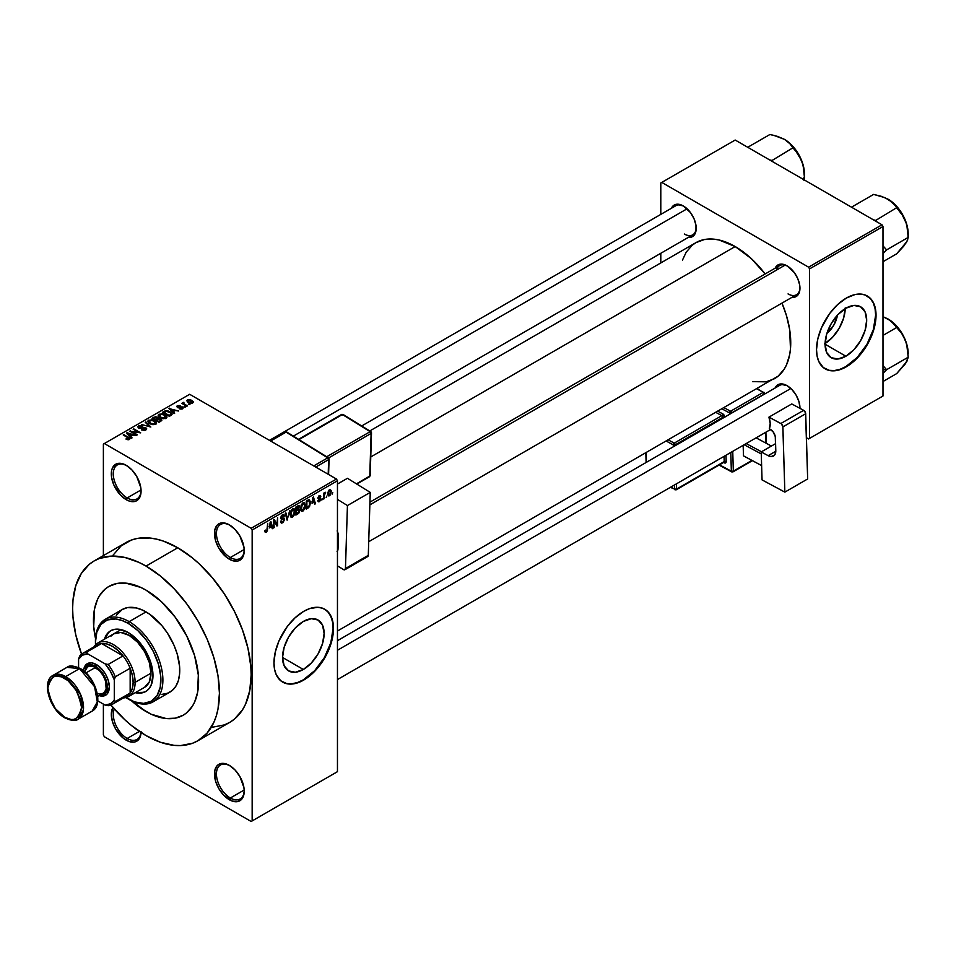 <?xml version="1.0" encoding="UTF-8"?>
<svg xmlns="http://www.w3.org/2000/svg" width="956" height="956" viewBox="0 0 956 956"><rect width="100%" height="100%" fill="white"/><g stroke="black" fill="none" stroke-linecap="round" stroke-linejoin="round"><path stroke-width="1.43" d="M229.846 525.155A19.634 11.341 -120 0 0 216.45 533.735A19.634 11.341 -120 0 0 230.336 557.503L229.344 559.212A21.044 12.153 60 0 1 214.467 533.448A21.044 12.153 60 0 1 229.344 524.856L223.644 522.872L218.816 523.816L216.976 525.346L214.753 530.257L215.59 540.678L218.816 548.111L226.441 557.217L232.248 560.563L237.602 561.088L239.86 560.264L243.087 556.547L244.222 550.632L243.935 547.107L239.86 535.957L235.033 529.457L229.344 524.856A21.044 12.153 60 0 1 244.222 550.632A21.044 12.153 60 0 1 229.344 559.212L230.336 557.503A19.634 11.341 60 0 1 217.502 540.188A19.634 11.341 60 0 1 220.513 524.462A19.634 11.341 60 0 1 229.846 525.155M229.846 765.672A19.634 11.341 -120 0 0 216.45 774.24A19.634 11.341 -120 0 0 230.336 798.009L229.344 799.73A21.044 12.153 60 0 1 214.467 773.966A21.044 12.153 60 0 1 229.344 765.374L223.644 763.39L218.816 764.334L216.976 765.864L214.753 770.775L215.59 781.195L218.816 788.628L223.644 795.141L232.248 801.08L237.602 801.606L241.713 799.24L243.087 797.065L244.222 791.138L243.935 787.625L239.86 776.475L235.033 769.962L229.344 765.374A21.044 12.153 60 0 1 244.222 791.138A21.044 12.153 60 0 1 229.344 799.73L230.336 798.009A19.634 11.341 60 0 1 217.502 780.705A19.634 11.341 60 0 1 220.513 764.967A19.634 11.341 60 0 1 229.846 765.672M141.046 732.523A21.044 12.153 60 0 1 126.192 740.171L127.184 738.462A19.634 11.341 -120 0 0 140.95 732.463A19.634 11.341 60 0 1 136.995 739.43A19.634 11.341 60 0 1 127.184 738.462L139.385 731.412L127.184 738.462A19.634 11.341 60 0 1 114.314 708.97A19.634 11.341 -120 0 0 127.184 738.462L126.192 740.171A21.044 12.153 60 0 1 112.987 707.452L111.314 714.407L112.438 721.637L115.664 729.07L123.288 738.175L129.084 741.521L134.449 742.059L138.56 739.681L139.935 737.506L141.07 731.591M126.694 465.608A19.634 11.341 -120 0 0 113.298 474.176A19.634 11.341 -120 0 0 127.184 497.945L126.192 499.665A21.044 12.153 60 0 1 111.314 473.889A21.044 12.153 60 0 1 126.192 465.297L120.492 463.325L115.664 464.258L112.438 467.974L111.589 470.711L111.589 477.403L113.812 484.883L120.492 495.065L126.192 499.665L129.084 501.004L134.449 501.541L136.708 500.705L139.935 496.989L141.07 491.073L140.783 487.56L136.708 476.411L131.88 469.898L126.192 465.297A21.044 12.153 60 0 1 141.07 491.073A21.044 12.153 60 0 1 126.192 499.665L127.184 497.945A19.634 11.341 60 0 1 114.35 480.641A19.634 11.341 60 0 1 117.361 464.903A19.634 11.341 60 0 1 126.694 465.608M303.339 669.463L282.546 657.465L284.123 647.355L288.628 636.971L295.38 627.877L303.339 621.448A29.397 16.969 -60 0 1 318.037 620.002A29.397 16.969 -60 0 1 322.542 643.555A29.397 16.969 -60 0 1 303.339 669.463L295.38 672.235L288.628 670.921L284.123 665.735L282.546 657.465L303.339 669.463A29.397 16.969 -60 0 1 288.628 670.921A29.397 16.969 -60 0 1 284.123 647.367A29.397 16.969 -60 0 1 303.339 621.448L311.286 618.687L318.037 620.002L322.542 625.188L324.12 633.458L322.542 643.555L318.037 653.952L311.286 663.046L303.339 669.463M282.498 682.01A42.076 24.294 120 0 0 303.339 679.824L303.733 680.051A42.076 24.294 -60 0 1 282.689 682.13A42.076 24.294 -60 0 1 276.236 648.407A42.076 24.294 -60 0 1 303.733 611.326L309.541 608.637L317.762 607.287L322.602 608.231L326.737 610.609L329.975 614.338L332.915 622.141L333.489 628.51L332.21 639.217L329.975 646.734L324.777 657.836L317.762 667.897L312.373 673.586L300.817 681.568L292.345 684.006L287.194 683.803L280.729 680.768L276.236 674.709L274.551 669.236L273.978 662.867L275.256 652.159L278.985 640.879L287.194 626.658L295.093 617.791L303.733 611.326A42.076 24.294 -60 0 1 324.777 609.247A42.076 24.294 -60 0 1 331.218 642.97A42.076 24.294 -60 0 1 303.733 680.051L303.339 679.824A42.076 24.294 120 0 0 330.776 642.922A42.076 24.294 120 0 0 324.574 609.127M369.948 502.127L779.642 265.589A16.838 9.715 60 0 1 787.577 266.15A16.838 9.715 -120 0 0 776.535 270.07M775.149 268.182A18.236 10.528 60 0 1 787.063 265.852L779.905 264.226L777.945 264.943L775.149 268.182M671.399 208.289A18.236 10.528 60 0 1 683.313 205.946L676.155 204.321L672.594 206.376L671.399 208.289M787.063 385.65L779.905 384.025L777.945 384.742L775.149 387.957A18.236 10.528 60 0 1 787.063 385.65L787.063 385.65A18.236 10.528 60 0 1 799.957 407.985L798.977 401.723L796.181 395.27L791.998 389.63L787.063 385.65M141.034 489.938L127.184 497.945L141.034 489.938M244.186 790.015L230.336 798.009L244.186 790.015M244.186 549.497L230.336 557.503L244.186 549.497M146.029 711.539A74.341 42.924 60 0 1 131.45 700.748A74.341 42.924 60 0 0 146.029 711.539L130.769 700.115L140.867 708.277L151.179 714.228L146.029 711.539A74.341 42.924 60 0 0 183.194 715.219L175.235 718.171L166.141 718.542L151.179 714.228L166.141 718.542L175.235 718.171L183.194 715.219A74.341 42.924 60 0 1 146.029 711.539M95.516 638.512A74.341 42.924 60 0 1 108.853 586.458A74.341 42.924 60 0 1 146.029 590.139L161.289 601.563L175.235 617.229L186.659 635.8L194.594 655.649L198.334 675.091L197.581 692.455L194.594 702.11L192.383 706.221L186.659 712.817L183.194 715.219L186.659 712.817L192.383 706.221L194.594 702.11L197.581 692.455L198.334 675.091L194.594 655.649L186.659 635.8L175.235 617.229L161.289 601.563L146.029 590.139A74.341 42.924 60 0 1 194.594 655.649A74.341 42.924 60 0 1 183.194 715.219L183.194 715.219A74.341 42.924 60 0 0 194.594 655.649A74.341 42.924 60 0 0 146.029 590.139L140.867 587.462L146.029 590.139A74.341 42.924 60 0 0 108.853 586.458L116.823 583.507L125.905 583.148L140.867 587.462L125.905 583.148L116.823 583.507L108.853 586.458L105.387 588.872L108.853 586.458A74.341 42.924 60 0 0 95.516 638.512M212.363 727.241L224.325 724.911L229.667 722.413A103.798 59.929 -120 0 0 245.573 639.229A103.798 59.929 -120 0 0 177.768 547.764L146.029 566.083A103.798 59.929 60 0 1 213.833 657.561A103.798 59.929 60 0 1 197.928 740.733A103.798 59.929 60 0 1 146.029 735.594A103.798 59.929 60 0 1 110.92 705.014L124.722 719.641L131.701 725.7L146.029 735.594L160.345 742.238L174.112 745.357L180.624 745.561L192.586 743.242L197.928 740.733L207.058 733.168L213.833 722.425L216.259 715.996L218.016 708.934L219.426 693.22L218.016 675.868L213.833 657.561L207.058 638.99L197.928 620.874L186.802 603.917L174.112 588.753L160.345 575.99L146.029 566.083L177.768 547.764L163.44 541.12L156.461 539.112L149.674 538.001L136.983 538.503L131.199 540.116L121.03 545.995L113.035 555.197M369.781 430.953L695.92 242.657A78.547 45.35 -120 0 1 735.188 246.552L751.32 258.622L765.135 273.966A78.547 45.35 -120 0 0 735.188 246.552L370.761 456.956L735.188 246.552L719.067 240.004L713.941 239.155L704.333 239.55L695.92 242.657L692.252 245.214L686.205 252.169L682.441 260.163M752.575 381.635L766.055 381.838L774.468 378.719A78.547 45.35 -120 0 0 781.972 303.112L786.513 315.767L789.668 329.629L790.469 348.892L789.668 354.652L786.513 364.857L784.183 369.207L778.124 376.162L337.456 631.02M337.456 640.687L779.642 385.388A16.838 9.715 60 0 1 787.577 385.949M269.437 440.358L675.892 205.683A16.838 9.715 60 0 1 683.827 206.257M837.408 315.193A18.63 10.755 -60 0 1 826.904 333.381L833.775 325.231L837.408 315.193M825.1 343.479A29.397 16.969 120 0 0 845.235 308.597M845.881 356.23L825.1 344.22L826.677 334.122L831.182 323.737L837.934 314.632L845.881 308.214A29.397 16.969 -60 0 1 860.579 306.757A29.397 16.969 -60 0 1 865.096 330.322A29.397 16.969 -60 0 1 845.881 356.23L837.934 358.99L831.182 357.687L826.677 352.501L825.1 344.22L845.881 356.23A29.397 16.969 -60 0 1 831.182 357.687A29.397 16.969 -60 0 1 826.677 334.122A29.397 16.969 -60 0 1 845.881 308.214L853.839 305.454L860.579 306.757L865.096 311.943L866.674 320.212L865.096 330.322L860.579 340.706L853.839 349.8L845.881 356.23M825.04 368.777A42.076 24.294 120 0 0 845.881 366.578L846.287 366.805A42.076 24.294 -60 0 1 825.243 368.897A42.076 24.294 -60 0 1 818.79 335.174A42.076 24.294 -60 0 1 846.287 298.093L854.915 294.579L860.304 294.054L865.156 294.986L871.024 299.073L873.772 303.434L875.899 311.991L874.752 325.984L872.529 333.501L867.319 344.602L862.814 351.473L854.915 360.34L849.203 364.965L840.479 369.506L834.899 370.773L829.748 370.558L823.283 367.522L818.79 361.476L817.093 356.002L816.52 349.633L817.81 338.914L821.539 327.645L829.748 313.425L837.647 304.558L846.287 298.093A42.076 24.294 -60 0 1 867.319 296.002A42.076 24.294 -60 0 1 873.772 329.724A42.076 24.294 -60 0 1 846.287 366.805L845.881 366.578A42.076 24.294 120 0 0 873.318 329.677A42.076 24.294 120 0 0 867.128 295.894M337.456 771.671L337.456 480.76L252.157 530.006L252.157 820.917L337.456 771.671L251.165 821.491L104.371 736.741L103.379 735.021L103.379 704.094L103.379 735.021L104.371 736.741L251.165 821.491L337.456 771.671L337.456 480.76L336.464 479.04L251.165 528.298L104.371 443.536L189.67 394.29L336.464 479.04L337.456 480.76L252.157 530.006L252.157 820.917L337.456 771.671M326.809 496.068L326.187 497.574L326.809 496.068M324.287 495.65L323.654 499.032L323.654 493.2L324.287 492.842L324.287 493.774L325.637 492.268L324.287 495.65L325.637 492.268L324.287 493.774L324.287 492.842L323.654 493.2L323.654 499.032L324.287 498.674L323.654 495.28L324.287 495.65M322.483 498.566L321.849 500.072L322.483 498.566M320.858 498.865L319.244 497.933L320.774 499.641L319.651 501.422L318.229 501.733L317.798 500.645L319.376 500.777L320.236 499.379L318.001 498.709L318.754 496.033L320.535 495.614L320.774 496.439L319.328 496.427L318.527 497.741L320.499 497.837L320.858 498.865L318.515 497.61L319.328 496.427L320.774 496.439L319.316 495.614L317.882 498.1L320.236 499.379L319.376 500.777L317.798 500.645L319.34 501.637L317.81 500.753L319.34 501.637L320.858 498.865L319.447 497.897M312.062 503.334L313.437 496.917L315.456 503.776L314.787 504.159L314.249 502.079L312.062 503.334L314.249 502.079L314.787 504.159L315.456 503.776L313.437 496.917L312.062 503.334M301.104 510.898L302.921 511.113L300.602 509.775L302.921 511.113L301.439 511.221L300.626 509.859L301.14 505.091L302.921 502.88L304.653 502.976L304.892 508.425L302.921 511.113L304.725 508.843L305.358 505.605L304.367 502.76L302.921 502.88L300.483 508.508L301.487 511.245M290.744 516.885L292.548 517.1L290.242 515.762L292.548 517.1L291.078 517.208L290.254 515.846L290.767 511.078L292.56 508.867L294.281 508.962L294.52 514.412L292.548 517.1L294.352 514.83L294.986 511.591L293.994 508.747L292.56 508.867L290.11 514.495L291.126 517.232M266.258 531.345L265.493 530.114L264.872 530.58L265.242 532.301L266.234 532.289L264.943 531.548L266.234 532.289L265.182 532.229L264.872 530.58L265.493 530.114L266.043 531.428L266.903 530.496L267.668 523.35L267.441 530.676L266.234 532.289L267.668 528.788L267.668 523.35L266.939 530.341L266.258 531.345L264.872 530.843M269.496 527.903L270.883 521.486L272.89 528.345L272.233 528.728L271.683 526.648L269.496 527.903L271.683 526.648L272.233 528.728L272.89 528.345L270.883 521.486L269.496 527.903M274.241 521.151L273.619 527.927L273.619 519.909L274.288 519.526L276.953 524.414L277.587 517.626L277.587 525.633L276.905 526.027L274.241 521.151L276.905 526.027L277.587 525.633L277.587 517.626L276.953 524.414L274.288 519.526L273.619 519.909L273.619 527.927L274.241 527.569L273.619 527.198L274.241 527.569L273.619 520.781L274.241 521.151M284.613 519.359L283.048 522.562L281.59 523.123L280.682 522.251L281.184 520.853L282.104 522.06L283.848 520.506L283.693 519.024L281.458 519.216L280.765 518.272L281.207 516.049L282.928 514.471L283.944 514.543L284.434 515.953L282.319 515.726L281.411 517.961L284.075 518.08L284.613 519.359L283.657 517.997L281.566 518.26L282.558 515.583L284.434 515.953L283.848 514.483L282.534 514.663L280.741 517.889L283.98 519.741L282.701 521.845L280.562 521.343L281.219 523.004L282.653 522.812L280.574 521.618L282.653 522.812L284.613 519.359L282.618 518.2L284.613 519.359M289.692 510.624L287.099 520.148L285.223 513.205L285.88 512.834L287.362 519.048L289.692 510.624L287.362 519.048L285.88 512.834L285.223 513.205L287.099 520.148L289.692 510.624M299.766 510.48L298.822 513.181L295.882 515.069L295.882 507.05L299.12 505.724L298.905 509.01L299.766 510.48L298.905 509.01L299.073 505.688L295.882 507.05L295.882 515.069L297.842 513.946L297.029 513.468L297.842 513.946L299.766 510.48L297.746 509.309L299.766 510.48M310.497 502.581L309.505 506.692L306.255 509.082L306.255 501.064L309.445 499.641L310.497 502.581L309.027 499.618L306.255 501.064L306.255 509.082L308.107 508.018L307.294 507.552L308.107 508.018L310.497 502.581L309.828 502.199L310.497 502.581M331.23 491.683L330.322 495.005L328.314 495.817L327.729 493.26L328.637 490.512L330.298 489.556L331.158 490.727L331.23 491.683L329.473 489.747L327.717 493.774L329.473 495.782L327.8 494.814L329.473 495.782L331.23 491.683L330.537 491.288L331.23 491.683M332.76 492.627L332.138 494.144L332.76 492.627M103.379 444.11L103.379 555.603L103.379 444.11L104.371 443.536L251.165 528.298L252.157 530.006L251.165 528.298L336.464 479.04L189.67 394.29L103.379 444.11M189.933 404.448L188.308 404.233L189.933 404.448M185.607 406.945L183.982 406.73L185.607 406.945M174.637 413.279L173.108 411.761L175.295 410.506L178.581 411.008L168.949 408.547L173.98 413.661L174.637 413.279L173.108 411.761L175.295 410.506L178.581 411.008L168.949 408.547L173.98 413.661L174.637 413.279M163.237 418.704L166.607 417.939L166.177 415.657L162.173 413.793L158.493 414.581L159.114 416.935L163.237 418.704L166.129 418.298L166.882 416.637L165.018 414.832L159.019 414.175L158.17 415.37L160.226 417.7L163.237 418.704M152.864 424.691L156.234 423.926L155.804 421.644L151.801 419.78L148.132 420.568L148.742 422.922L152.864 424.691L155.768 424.285L156.509 422.624L154.645 420.819L148.646 420.162L147.798 421.357L149.853 423.687L152.864 424.691M145.862 429.997L146.734 428.85L145.264 427.44L139.014 427.428L139.588 426.34L142.062 426.472L142.169 425.838L139.54 425.587L137.879 426.723L139.516 428.419L145.049 427.989L145.718 428.79L145.109 429.495L141.428 429.853L144.535 430.451L146.734 428.897L145.814 427.702L139.385 427.738L139.457 426.412L142.599 426.053L138.62 425.946L137.843 426.962L138.728 428.085L145.192 428.073L145.109 429.495L141.428 429.853L145.862 429.997M132.083 437.848L130.554 436.342L132.729 435.076L136.015 435.578L126.395 433.116L131.414 438.23L132.083 437.848L130.554 436.342L132.729 435.076L136.015 435.578L127.052 432.733L126.395 433.116L131.414 438.23L132.083 437.848M129.442 439.473L128.558 437.31L128.558 438.075L128.558 437.31L123.216 434.956L128.821 438.29L128.666 439.748L128.666 438.983L126.455 438.601L126.455 439.294L126.455 438.601L125.917 439.007L128.773 439.736L129.849 438.314L123.838 434.586L123.216 434.956L128.893 438.374L126.132 439.139L127.961 439.76L130.004 438.744M137.365 434.801L131.809 431.586L140.699 432.865L133.756 428.862L133.135 429.22L138.692 432.435L129.789 431.156L136.732 435.159L137.365 434.801L131.809 431.586L140.699 432.865L133.756 428.862L133.135 429.22L138.692 432.435L129.789 431.156L136.732 435.159L137.365 434.801M150.833 427.021L145.874 421.871L145.216 422.253L149.674 426.746L141.404 424.452L150.833 427.021L145.874 421.871L145.216 422.253L149.674 426.746L141.404 424.452L150.833 427.021M158.278 418.405L157.513 417.163L157.513 419.421L157.513 417.163L154.024 417.163L154.024 418.095L154.024 417.163L152.064 418.298L159.007 422.301L161.767 420.509L160.847 418.883L155.756 416.697L152.064 418.298L159.007 422.301L161.887 420.138L160.847 418.883L158.314 418.19M171.232 415.251L171.996 413.458L168.459 411.068L165.651 410.71L162.436 412.311L169.379 416.314L172.2 414.103L170.108 411.845L165.328 410.781L162.436 412.311L169.379 416.314L171.232 415.251M182.548 408.81L182.441 406.993L182.441 408.869L182.441 406.993L179.465 406.909L178.461 407.806L177.84 407.041L177.84 407.686L178.043 406.216L180.194 405.798L177.29 405.81L177.29 407.447L177.29 405.81L177.314 407.459L181.939 407.423L181.867 409.096L181.867 408.367L179.381 408.762L182.704 408.714L183.217 407.889L182.297 406.909L177.84 407.041L178.043 406.216L180.194 405.798L179.142 405.464L176.824 406.18L178.007 407.734L182.094 407.531L181.771 408.427L179.381 408.762L180.134 409.037L182.034 409.049L183.217 407.961M187.412 405.906L183.791 403.635L183.899 402.309L182.895 402.607L183.17 403.456L181.736 403.348L186.779 406.264L187.412 405.906L183.887 403.731L183.899 402.309L183.026 402.5L183.17 403.456L181.736 403.348L187.412 405.906M192.682 402.966L191.774 400.409L191.774 401.185L191.774 400.409L187.46 399.943L187.46 401.879L187.46 399.943L188.308 402.464L192.682 402.966L193.196 401.604L191.331 400.17L189.133 399.584L187.077 400.229L187.304 401.735L189.79 403.121L192.192 403.181L193.315 402.082M660.799 182.99L660.799 214.407L660.799 182.99L735.188 140.042L881.994 224.791L808.585 267.166L661.791 182.417L808.585 267.166L809.577 268.887L809.577 438.386L882.986 396.011L882.986 226.512L809.577 268.887L809.577 438.386L808.585 438.959L806.422 437.717L808.585 438.959L882.986 396.011L808.585 438.959L882.986 396.011L882.986 226.512L881.994 224.791L882.986 226.512L809.577 268.887L808.585 267.166L881.994 224.791L735.188 140.042L660.799 182.99M660.799 253.28L660.799 262.936L660.799 253.28M688.224 237.446L692.431 236.634L694.044 235.296L695.968 231.041L695.968 225.234L694.044 218.757L690.483 212.591L683.313 205.946A18.236 10.528 60 0 1 696.207 228.281A18.236 10.528 60 0 1 688.224 237.446M791.974 297.34L794.233 297.256L797.794 295.201L799.718 290.947L799.718 285.139L797.794 278.662L794.233 272.496L787.063 265.852A18.236 10.528 60 0 1 799.957 288.186A18.236 10.528 60 0 1 791.974 297.34M825.243 368.897L829.354 370.33L834.492 370.534L840.085 369.267L845.881 366.578L857.269 357.389L866.925 344.363L873.378 329.497L875.636 315.038L875.075 308.669L873.378 303.195L870.629 298.846L866.925 295.774M824.454 343.861L832.413 337.432L839.165 328.338L843.67 317.954L845.247 307.844M799.957 287.589A16.838 9.715 60 0 1 796.479 294.747A16.838 9.715 60 0 1 788.055 293.91A16.838 9.715 -120 0 0 799.957 287.589M696.207 227.695A16.838 9.715 60 0 1 692.73 234.841A16.838 9.715 60 0 1 684.305 234.005A16.838 9.715 -120 0 0 696.207 227.695M799.957 407.387A16.838 9.715 60 0 1 799.885 408.32A16.838 9.715 -120 0 0 799.957 407.387M197.928 740.733L229.667 722.413L234.507 719.043L242.489 709.842L245.573 704.106L249.755 690.614L251.165 674.888L250.807 666.38L247.998 648.467L242.489 629.932L234.507 611.505L224.325 593.879L212.363 577.747L199.075 563.717L192.084 557.659L177.768 547.764A103.798 59.929 -120 0 0 125.869 542.626L94.13 560.945A103.798 59.929 60 0 1 146.029 566.083L138.835 562.343L124.722 557.432L111.422 556.117L99.46 558.447L94.118 560.945L89.29 564.315L81.296 573.516L75.787 585.693L72.979 600.368L72.632 608.47L72.979 616.978L75.787 634.892L81.559 654.155A103.798 59.929 60 0 1 94.13 560.945M95.719 639.421L93.712 626.586L94.465 609.235L97.452 599.567L99.663 595.457L105.387 588.872L99.663 595.457L97.452 599.567L94.465 609.235L93.712 626.586L95.719 639.421M244.21 550.035A19.634 11.341 60 0 1 240.147 558.471A19.634 11.341 60 0 1 230.336 557.503A19.634 11.341 -120 0 0 244.21 550.035M244.21 790.552A19.634 11.341 60 0 1 240.147 798.989A19.634 11.341 60 0 1 230.336 798.009A19.634 11.341 -120 0 0 244.21 790.552M141.058 490.488A19.634 11.341 60 0 1 136.995 498.913A19.634 11.341 60 0 1 127.184 497.945A19.634 11.341 -120 0 0 141.058 490.488M282.295 681.903L286.8 683.576L291.95 683.779L297.531 682.512L303.339 679.824L314.727 670.634L324.371 657.608L330.824 642.731L333.094 628.283L332.521 621.902L330.824 616.441L328.075 612.091L324.371 609.02M128.821 438.29L128.666 438.983M127.052 433.785L127.052 432.733L127.052 433.785M130.554 437.346L130.554 436.342L130.554 437.346M129.956 435.745L128.522 434.239L128.522 435.279L127.495 433.307L127.495 434.239L127.495 433.307L131.713 434.729L131.713 435.673L131.713 434.729L129.956 435.745L129.956 436.737L127.495 433.307L131.713 434.729L129.956 435.745M130.47 431.538L130.47 430.762L130.47 431.538M133.756 429.591L133.756 428.862L133.756 429.591M131.809 432.315L131.809 431.586L131.809 432.315M141.966 430.116L141.966 429.435L141.966 430.116M145.109 430.331L145.109 429.495L145.109 430.331M145.192 428.073L145.109 429.495M138.62 428.025L138.62 425.946L138.62 428.025M139.385 427.738L139.457 426.412M141.751 428.384L141.751 427.726L141.751 428.384M143.209 427.953L143.209 427.296L143.209 427.953M145.814 430.021L145.814 427.702L145.814 430.021M145.874 422.922L145.874 421.871L145.874 422.922M148.646 422.839L148.646 420.162L148.646 422.839M154.645 421.596L154.645 420.819L154.645 421.596M156.509 423.544L156.509 422.624L156.509 423.544M150.498 423.329L149.459 420.628L152.147 420.425L153.988 421.178L154.944 423.819L154.944 424.607L154.944 423.819L150.498 423.329L150.498 424.01L148.825 421.5L150.391 420.317L153.569 420.951L155.553 422.779L153.844 424.141L150.498 423.329M148.825 422.982L149.459 420.628M155.565 424.38L155.565 422.922L154.944 423.819M160.847 421.238L160.847 418.883L160.166 421.632L160.166 420.7L158.827 421.465L156.39 420.066L156.39 420.795L157.644 419.337L160.226 419.254L160.728 420.27L158.827 422.194L156.39 420.066L158.899 418.919L160.728 420.27M155.577 419.588L153.51 418.393L153.51 419.122L154.609 417.76L156.987 417.593L157.358 419.505L157.358 418.489L155.577 420.317L153.51 418.393L156.868 417.521L157.358 418.489L155.577 419.588M156.987 417.593L157.358 418.489M159.019 416.852L159.019 414.175L159.019 416.852M165.018 415.609L165.018 414.832L165.018 415.609M166.882 417.557L166.882 416.637L166.882 417.557M160.871 417.342L159.831 414.641L162.52 414.438L164.36 415.191L165.316 418.62L165.316 417.832L160.871 417.342L160.871 418.023L159.186 415.513L161.11 414.295L164.157 415.071L165.926 416.792L164.217 418.154L160.871 417.342M159.186 416.995L159.831 414.641M165.938 418.393L165.938 416.935L165.316 417.832M164.205 412.215L164.205 411.283L164.205 412.215M165.328 411.582L165.328 410.781L165.328 411.582M170.108 412.61L170.108 411.845L170.108 412.61M170.909 413.327L170.335 415.764L170.335 414.82L169.2 415.478L163.882 412.406L166.511 411.271L170.276 412.729L170.909 413.327L169.2 416.207L163.882 412.406L163.882 413.135L166.033 411.319L169.463 412.203L170.909 413.327L171.16 415.286M169.618 409.216L169.618 408.164L169.618 409.216M173.108 412.777L173.108 411.761L173.108 412.777M172.51 411.176L171.076 409.67L171.076 410.71L170.06 408.738L170.06 409.67L170.06 408.738L174.267 410.16L174.267 411.092L174.267 410.16L172.51 411.176L172.51 412.167L170.06 408.738L174.267 410.16L172.51 411.176M181.939 407.423L181.867 408.367M177.29 405.81L177.314 407.459M177.84 407.041L178.043 406.216M184.616 407.101L184.616 406.372L184.616 407.101M182.357 403.719L182.357 402.99L182.357 403.719M183.17 404.185L183.17 403.456L183.17 404.185M183.026 402.5L183.17 403.456M183.887 403.731L183.887 403.038M184.795 405.117L184.795 404.388L184.795 405.117M188.941 404.603L188.941 403.874L188.941 404.603M187.46 399.943L186.826 400.827M188.941 402.106L188.165 400.373L191.2 400.803L191.977 402.536L191.977 403.229L191.977 402.536L188.941 402.106L188.941 402.799L187.818 400.934L188.929 400.158L192.323 402.094L191.212 402.751L188.941 402.106M187.818 402.153L188.165 400.373M160.226 419.254L160.835 419.995M267.035 528.429L267.668 528.788L267.035 528.429M265.242 532.301L266.234 532.289M271.994 527.832L272.89 528.345L271.994 527.832M270.871 526.182L271.683 526.648L270.871 526.182M269.712 526.852L270.142 522.227L271.468 525.836L269.222 526.565L271.468 525.836L270.596 522.49L269.712 526.852M275.603 523.637L276.953 524.414L275.603 523.637M276.284 524.892L277.587 525.633L276.284 524.892M282.701 521.845L281.184 520.853L280.562 521.319M282.379 518.26L283.98 519.741M280.753 518.164L282.414 519.132L280.753 518.164M281.243 519.132L282.414 519.132M282.367 514.758L284.434 515.953L282.367 514.758M282.558 515.583L283.801 516.419M280.741 517.782L281.614 518.283M282.558 518.212L281.566 518.26M286.382 517.507L287.111 517.937L286.382 517.507M286.692 518.666L287.362 519.048L286.692 518.666M294.317 511.197L294.986 511.591L294.317 511.197M292.56 509.811L294.089 510.277L293.062 509.62L291.484 510.922L291.126 515.917L292.548 516.168L290.134 513.79L290.744 514.149L292.56 509.811L291.867 509.405L294.089 510.277L294.352 511.926L292.548 516.168L290.194 515.511M297.842 505.927L299.587 506.931L297.842 505.927M297.615 506.991L296.515 507.624L296.515 510.026L298.905 509.01L298.953 507.433L296.515 510.026L295.882 507.266L297.615 506.991L296.802 506.525L298.953 507.433L298.678 506.668L297.615 506.991L298.953 507.433M297.758 510.241L296.515 510.958L296.515 513.766L295.882 510.588L297.758 510.241L296.946 509.775L299.132 510.851L298.511 512.524L296.515 513.766L295.882 513.408L296.515 513.766L299.001 511.699L298.762 509.954L297.758 510.241L299.132 510.851M304.677 505.21L305.358 505.605L304.677 505.21M302.933 503.824L304.45 504.29L303.422 503.633L301.857 504.935L301.487 509.93L302.921 510.181L300.507 507.803L301.116 508.162L302.933 503.824L302.227 503.418L304.45 504.29L304.725 505.939L302.921 510.181L300.554 509.524M308.908 500.633L306.888 501.637L306.888 507.779L306.255 501.279L308.908 500.633L307.952 500.084L309.206 500.717L309.613 505.043L308.023 507.122L306.255 507.421L308.537 506.788L309.613 505.043L309.648 501.279L308.035 500.036M314.56 503.25L315.456 503.776L314.56 503.25M313.437 501.601L314.249 502.079L313.437 501.601M312.277 502.282L312.696 497.658L314.034 501.267L311.787 501.996L314.034 501.267L313.15 497.921L312.277 502.282M318.312 501.792L319.34 501.637M319.376 500.777L318.432 500.179M317.918 497.706L320.069 498.948L317.918 497.706M317.882 498.1L319.447 498.984M320.774 496.439L319.328 495.602M319.328 496.427L320.14 496.905M323.654 493.404L324.287 493.774L323.654 493.404M324.658 492.734L325.458 493.2L324.658 492.734M323.654 493.953L324.407 494.395L323.654 493.953M328.41 495.889L329.473 495.782M330.549 489.651L329.473 489.747M329.462 490.583L328.446 492.304L328.553 494.682L329.784 494.706L330.561 492.83L329.76 490.476L330.597 492.113L329.485 494.945L327.741 493.069L328.35 493.416L329.462 490.583L328.864 490.237L330.131 490.536L329.151 489.974M329.485 494.945L327.741 494.36M292.548 516.168L294.173 513.611L294.089 510.277M302.921 510.181L304.546 507.624L304.45 504.29M136.266 692.108A35.073 20.243 -120 0 0 146.196 691.224M128.176 632.514A35.073 20.243 60 0 1 151.084 663.416A35.073 20.243 60 0 1 145.706 691.523A35.073 20.243 60 0 1 135.274 692.682L141.942 692.909L145.706 691.523L148.789 688.965L151.084 685.332L152.972 675.462L151.084 663.416L148.789 657.142L145.706 651.024L137.664 640.173L128.176 632.514L118.687 629.215L114.397 629.383L110.633 630.781A35.073 20.243 60 0 1 128.176 632.514M95.516 644.87A46.294 26.72 60 0 1 95.445 642.253A46.294 26.72 60 0 1 128.176 623.36L129.168 621.639A47.692 27.533 60 0 1 160.321 663.667A47.692 27.533 60 0 1 153.008 701.883A47.692 27.533 60 0 1 129.168 699.517L128.176 698.944A46.294 26.72 60 0 1 125.941 697.569M95.445 641.691A47.692 27.533 60 0 1 105.315 619.273A47.692 27.533 60 0 1 129.168 621.639A47.692 27.533 -120 0 0 95.445 641.106L95.6 646.053M153.008 701.883L169.869 692.144A47.692 27.533 -120 0 0 177.183 653.928A47.692 27.533 -120 0 0 146.029 611.9L129.168 621.639L146.029 611.9A47.692 27.533 -120 0 0 122.177 609.534L127.291 607.646L136.23 607.92L142.719 610.179L149.327 614.003L161.923 625.678L167.419 633.087L174.064 645.396L177.183 653.928L179.585 666.404L179.585 674.04L178.294 680.78L175.761 686.372L172.092 690.591L167.419 693.291L161.923 694.367M111.016 636.098L113.728 633.852A30.855 17.817 60 0 1 129.168 635.382A30.855 17.817 60 0 1 149.327 662.58A30.855 17.817 60 0 1 144.595 687.304L128.725 696.47A30.855 17.817 60 0 1 123.42 697.904A30.855 17.817 -120 0 0 135.119 682.333L133.135 682.333A29.457 17.005 60 0 1 130.159 693.004A29.457 17.005 60 0 1 123.025 697.127M116.285 615.317L122.177 609.534L105.315 619.273M124.961 696.912L134.557 701.907L143.603 703.389L151.311 701.238L157.035 695.633L160.273 687.053L160.739 676.25L158.409 664.145L153.474 651.777L146.352 640.221L137.676 630.47L128.176 623.36L121.782 620.396L115.64 618.998L107.407 619.942L100.954 624.435L96.843 632.095L95.445 642.253M104.407 639.229L107.55 633.338L110.633 630.781A35.073 20.243 60 0 0 104.407 639.229M129.168 699.517A47.692 27.533 -120 0 0 162.89 680.051A47.692 27.533 -120 0 0 129.168 621.639L128.176 623.36A46.294 26.72 60 0 1 160.907 680.051A46.294 26.72 60 0 1 128.176 698.944L129.168 699.517M108.542 632.764L106.259 636.397M138.656 692.514L142.934 692.335M113.728 633.852L120.814 632.478L129.168 635.382L137.509 642.121L144.595 651.669L149.327 662.568L150.988 673.179L149.327 681.855L144.595 687.304M111.135 630.506A35.073 20.243 -120 0 0 105.399 638.656M904.077 245.501L906.814 241.808L908.2 237.423L907.626 228.902L905.523 220.788A28.226 16.3 -120 0 0 888.232 199.278L895.175 205.409L901.675 213.606L905.523 220.788A28.226 16.3 -120 0 1 908.2 233.85L906.682 224.158L900.385 211.061L893.406 203.042L885.017 197.677L873.629 194.403L852.023 206.878L852.609 207.822L852.023 206.878L873.629 194.403L881.444 196.35L888.232 199.278L893.31 203.198L896.68 207.715L875.087 220.8L896.68 207.715L903.779 217.012L906.79 224.756L908.2 237.423L886.606 249.886L882.986 253.627L886.606 249.886L908.2 237.423L908.2 233.85L907.638 240.099L903.814 246.086L896.68 253.818L882.986 261.717L896.68 253.818L906.682 241.796M886.606 249.886L882.986 245.847L886.606 249.886M875.075 220.179L873.426 219.844L875.075 220.179M785.079 265.135L369.864 504.864L785.079 265.135M790.851 388.495L337.456 650.259L790.851 388.495M293.349 436.127L687.101 208.79L293.349 436.127M94.453 647.618A29.457 17.005 60 0 1 101.575 643.508A29.457 17.005 60 0 1 123.025 655.888L117.863 650.355L112.306 646.256L106.737 643.926L101.575 643.508L123.025 655.888A29.457 17.005 60 0 1 130.159 668.232A29.457 17.005 60 0 1 133.135 682.333L132.37 675.474L130.159 668.232L130.159 693.004L132.37 688.332L133.135 682.333L135.119 682.333A30.855 17.817 -120 0 0 118.508 648.288A30.855 17.817 -120 0 0 93.963 646.889A30.855 17.817 60 0 1 97.859 643.018A30.855 17.817 60 0 1 121.639 651.287A30.855 17.817 60 0 1 135.119 682.333L150.988 673.179L135.119 682.333A30.855 17.817 60 0 1 128.725 696.47M112.151 704.417A29.457 17.005 60 0 1 108.148 705.707L105.076 705.086L108.148 705.707A29.457 17.005 -120 0 0 115.282 701.596A29.457 17.005 60 0 1 112.151 704.417L127.029 695.825A29.457 17.005 -120 0 0 130.159 693.004L115.282 701.596L114.29 699.768A28.059 16.192 60 0 1 105.076 705.086L97.751 700.856L105.076 705.086L110.454 703.771L112.593 702.086L114.29 699.768L114.29 679.8L115.282 676.824L130.159 668.232L130.159 693.004L115.282 701.596L114.29 699.768L114.29 679.8L110.454 671.375L105.076 663.846L87.785 653.868L86.697 652.088A29.457 17.005 -120 0 0 79.575 656.21L78.583 659.186L78.583 667.635L78.583 659.186A28.059 16.192 60 0 1 87.785 653.868L86.697 652.088L101.575 643.508L123.025 655.888L108.148 664.48L105.076 663.846L87.785 653.868L82.407 655.183L78.583 659.186L79.575 656.21A29.457 17.005 60 0 1 82.694 653.39A29.457 17.005 60 0 1 86.697 652.088L101.575 643.508A29.457 17.005 -120 0 0 97.572 644.798L82.694 653.39M130.159 668.232A29.457 17.005 -120 0 0 123.025 655.888L108.148 664.48A29.457 17.005 60 0 1 115.282 676.824L130.159 668.232M115.282 676.824A29.457 17.005 -120 0 0 108.148 664.48L105.076 663.846A28.059 16.192 60 0 1 114.29 679.8L115.282 676.824M78.308 719.091L83.411 709.95L80.71 694.785L65.689 676.609A1.398 0.813 120 0 0 64.685 678.33C72.668 681.819 78.284 691.558 81.559 707.536C78.284 719.737 72.668 722.975 64.685 717.275A1.398 0.813 120 0 0 64.984 717.908A1.398 0.813 -60 0 1 64.685 717.275L71.138 719.51L74.054 719.402L78.715 716.713L80.268 714.24L81.559 707.536L80.268 699.338L76.611 690.913L67.984 680.6L61.399 676.8L55.328 676.203L52.771 677.147L49.115 681.353L47.824 688.069L49.115 696.255L55.328 708.575L64.685 717.275C56.715 713.774 51.098 704.034 47.824 688.069C51.098 675.868 56.715 672.618 64.685 678.33A1.398 0.813 -60 0 1 65.689 676.609A25.25 14.579 60 0 1 82.18 698.86A25.25 14.579 60 0 1 78.308 719.091A25.25 14.579 60 0 1 65.689 717.837A1.398 0.813 -60 0 1 64.984 717.908C71.497 720.824 75.93 721.218 78.308 719.091L92.194 711.073A25.25 14.579 -120 0 0 96.066 690.841A25.25 14.579 -120 0 0 79.575 668.591L94.596 686.767L97.297 701.931L92.194 711.073C104.228 705.026 95.349 676.454 80.268 668.519A1.398 0.813 120 0 0 79.575 668.591L65.689 676.609L79.575 668.591A25.25 14.579 -120 0 0 66.944 667.348L79.575 668.591A1.398 0.813 -60 0 1 80.567 669.164L87.008 674.374M99.293 695.645A18.236 10.528 -120 0 0 109.247 685.213A18.236 10.528 -120 0 0 96.437 664.587L95.445 666.308A16.838 9.715 60 0 1 107.132 684.245A16.838 9.715 60 0 1 99.794 695.347L102.053 695.287L105.339 693.399L107.108 689.467L107.108 684.102L103.857 675.187L99.998 669.977L95.445 666.308L96.437 664.587L101.36 668.567L105.554 674.207L108.339 680.66L109.331 686.922L107.156 693.937L103.595 695.992L98.946 695.526M97.273 693.53L99.615 694.092L103.152 693.411A15.427 8.903 -120 0 0 105.519 681.042A15.427 8.903 -120 0 0 95.445 667.443L85.98 672.905L95.445 667.443A15.427 8.903 -120 0 0 87.725 666.679L84.737 671.411M64.984 717.908C49.903 709.985 41.024 681.401 53.058 675.354A25.25 14.579 60 0 1 65.689 676.609L53.058 675.354L66.944 667.348C69.262 665.209 73.696 665.603 80.268 668.519M97.428 698.37L94.584 685.918L89.924 677.852M83.781 669.272L85.705 665.018L87.319 663.679L91.501 662.867L96.437 664.587A18.236 10.528 -120 0 0 83.853 668.913M84.355 668.626L85.538 666.702L88.824 664.802L95.445 666.308A16.838 9.715 60 0 0 84.355 668.626M97.715 696.542L104.515 692.287L106.14 688.678L105.519 681.042L103.152 675.593L99.615 670.813L93.306 666.463L89.374 666.069L82.288 669.821M908.2 353.648A28.226 16.3 -120 0 0 905.523 340.587L907.626 348.701L908.2 357.221L906.682 343.957L902.356 333.979L893.406 322.841L888.232 319.077L882.986 316.675L891.028 320.953L896.68 327.514L882.986 335.425L896.68 327.514L901.675 333.417L905.523 340.587L907.626 348.701L908.2 357.221L886.606 369.685L882.986 373.426L886.606 369.685L882.986 369.685L886.606 369.685L882.986 365.646L886.606 369.685L908.2 357.221L905.523 363.639L896.68 373.617L882.986 381.528L896.68 373.617L906.682 361.595M888.136 319.017A28.226 16.3 -120 0 1 888.232 319.077L895.175 325.207L901.675 333.417L905.523 340.587A28.226 16.3 -120 0 0 888.232 319.077L888.064 318.981M904.077 365.3L906.814 361.607L908.2 357.221M804.319 178.76L803.888 180.206L804.319 178.76M784.386 139.313A28.226 16.3 -120 0 1 784.494 139.373L777.706 136.457L769.879 134.509L748.273 146.973L748.859 147.929L748.273 146.973L769.879 134.509L773.846 135.37L784.494 139.373L789.56 143.304L792.93 147.81L771.337 160.907L792.93 147.81L797.925 153.713L801.773 160.883A28.226 16.3 -120 0 1 804.45 173.956L804.45 177.517L802.287 178.772L804.45 177.517L804.283 170.849L801.773 160.883L803.877 169.009L804.45 177.517L803.052 164.862L798.607 154.274L792.13 145.539L784.494 139.373L789.56 143.304L795.535 150.63L801.773 160.883A28.226 16.3 -120 0 0 784.494 139.373L784.314 139.277M771.325 160.285L769.688 159.951L771.325 160.285M729.607 412.956L729.643 414.259L729.607 412.956A1.398 0.837 -61.8 0 1 730.563 411.223L724.134 407.77L730.563 411.223L729.607 412.956L731.591 412.92A1.398 0.777 178.3 0 1 729.607 412.956L722.115 408.941L729.607 412.956M731.352 471.2L730.79 452.463L731.352 471.2L719.486 464.831L731.352 471.2A1.398 0.777 -1.7 0 0 733.336 471.165L751.942 460.422L733.336 471.165L732.738 451.34L733.336 471.165L731.352 471.2L732.38 471.798A1.398 0.837 -61.8 0 1 731.352 471.2L732.38 471.798L733.336 471.165A1.398 0.813 60 0 1 732.38 471.798L733.336 471.165M724.851 417.294L723.19 414.151L718.004 411.319L722.808 413.9A1.398 0.837 -61.8 0 1 721.852 415.633L674.243 443.118L668.363 439.975L674.243 443.118L673.287 444.863L666.344 441.134L673.287 444.863A1.398 0.837 -61.8 0 1 674.243 443.118A1.398 0.813 60 0 1 675.259 444.815L722.879 417.33L722.903 418.154L722.879 417.33A1.398 0.813 -120 0 0 721.852 415.633L674.243 443.118L675.259 444.815A1.398 0.777 178.3 0 1 673.287 444.863L675.259 444.815L722.879 417.33A1.398 0.813 -120 0 0 721.852 415.633L715.984 412.49L721.852 415.633A1.398 0.837 118.2 0 0 722.808 413.9A2.808 1.625 60 0 1 724.839 417.031M723.943 462.154L723.919 462.274A1.398 0.813 -120 0 1 723.25 462.226A1.398 0.813 -120 0 0 724.206 461.593L724.051 456.359L724.206 461.593A1.398 0.777 178.3 0 1 726.19 461.557A2.808 1.625 60 0 1 724.278 462.824L725.365 463.015L726.166 461.987L725.998 455.235L726.19 461.557A1.398 0.777 -1.7 0 0 724.206 461.593L676.597 489.078L676.442 483.844L676.597 489.078L674.613 489.125L674.494 484.967L674.613 489.125L670.825 487.094L674.613 489.125A1.398 0.777 -1.7 0 0 676.597 489.078A1.398 0.813 60 0 1 675.641 489.711A1.398 0.837 -61.8 0 1 674.613 489.125L675.641 489.711L676.597 489.078L675.641 489.711L674.613 489.125M775.591 443.644L761.215 451.937L762.052 479.9L761.215 451.937L768.146 455.665L775.794 451.244L768.146 455.665L771.157 456.586L774.623 455.056L775.698 452.331L775.28 436.593L773.069 431.765L769.293 428.766L770.201 423.532L768.947 417.127L781.219 423.759L782.833 426.424L784.852 492.125L762.052 479.9L784.852 492.125L782.892 426.902L805.705 413.721L807.665 478.956L784.852 492.125L807.665 478.956L805.526 412.753L803.649 410.327L791.759 403.946L803.649 410.327L780.837 423.508L768.947 417.127L791.759 403.946L768.947 417.127A16.838 9.715 60 0 1 769.293 428.766L770.285 429.304A7.015 4.051 60 0 1 775.412 437.788L775.794 450.599A11.221 6.477 60 0 1 773.476 456.06A11.221 6.477 60 0 1 768.146 455.665L761.215 451.937L775.591 443.644M803.649 410.327L780.837 423.508A2.808 1.625 60 0 1 782.892 426.902L805.705 413.721A2.808 1.625 -120 0 0 803.649 410.327M744.497 456.418L761.621 465.608L743.469 455.833L743.159 445.329L743.469 455.833L761.621 465.572L744.497 456.418M744.162 444.743L761.275 453.921L744.162 444.743M761.49 451.782L746.194 443.572L761.49 451.782M756.112 437.848L771.408 446.058L756.112 437.848M756.865 388.877L763.294 392.33L730.563 411.223A1.398 0.813 60 0 1 731.591 412.92L730.563 411.223L763.294 392.33A1.398 0.837 -61.8 0 1 764.322 392.916L763.294 392.33L764.322 394.027L731.591 412.92L764.322 394.027A1.398 0.813 -120 0 0 763.294 392.33L756.865 388.877M765.792 443.046L765.469 432.447L765.792 443.046M764.74 393.992L764.728 393.442A1.398 0.777 178.3 0 1 764.322 394.027L763.294 392.33M675.295 445.639L675.259 444.815L675.295 445.639M646.208 452.762L646.495 462.262L646.208 452.762M673.335 446.763L673.287 444.863L673.335 446.763M724.588 417.175A1.398 0.777 -1.7 0 0 722.879 417.33A1.398 0.777 178.3 0 1 724.588 417.175M670.383 487.345L676.31 489.759L723.919 462.274A1.398 0.813 -120 0 0 724.206 461.593L676.597 489.078M724.051 462.226A1.398 0.837 -61.8 0 1 724.278 462.824A1.398 0.837 118.2 0 0 724.015 462.202M347.458 478.287L337.456 484.059L347.458 478.287L370.247 492.388L347.458 478.287M366.626 556.571L367.917 556.392L368.287 555.352L370.247 492.388L368.287 555.352L345.475 568.521L347.434 505.557L370.247 492.388L347.434 505.557L345.427 568.94L343.813 569.74L337.456 565.856L343.419 569.537A2.808 1.625 60 0 0 344.901 569.728L367.713 556.547A2.808 1.625 -120 0 0 368.287 555.352L345.475 568.521A2.808 1.625 60 0 1 344.901 569.728M337.074 551.612L338.006 548.995L338.388 536.627L337.205 530.807M337.456 499.379L347.434 505.557L337.456 499.379M337.456 547.728L338.054 547.382L337.456 547.728M337.456 531.452A11.221 6.477 60 0 1 338.388 536.627L338.006 548.995A7.015 4.051 60 0 1 337.456 551.098M270.178 440.776L285.33 432.028A1.398 0.813 -120 0 1 286.071 432.124L270.632 441.039L286.071 432.124L327.705 457.864L313.735 465.919L327.705 457.864A1.398 0.777 -58.3 0 1 328.398 457.793A1.398 0.777 -58.3 0 1 328.661 458.414A1.398 0.837 -178.2 0 1 328.661 459.597L315.719 467.066L328.661 459.597L328.195 474.272L328.661 458.414L327.705 457.864L328.661 459.597A1.398 0.813 -120 0 0 327.705 457.864L287.027 432.674A1.398 0.777 121.7 0 0 286.776 432.052A1.398 0.777 121.7 0 0 286.071 432.124L287.027 432.674M371.107 432.231L370.139 431.682L371.107 433.427L328.613 457.948L371.107 433.427L371.107 432.231L342.391 414.522L341.364 415.035L343.347 415.083A1.398 0.777 121.7 0 0 343.096 414.462A1.398 0.777 121.7 0 0 342.391 414.522L298.965 439.593L342.391 414.522L370.139 431.682L326.725 456.753L370.139 431.682A1.398 0.777 -58.3 0 1 370.844 431.61A1.398 0.777 -58.3 0 1 371.107 432.231A1.398 0.837 -178.2 0 1 371.107 433.427L369.769 476.148L356.433 483.844L368.741 476.662M369.769 474.965L369.769 476.148A1.398 0.837 1.8 0 0 370.175 475.574L369.482 476.745A1.398 0.813 -120 0 0 369.769 476.148L371.107 433.427A1.398 0.813 -120 0 0 370.139 431.682M298.535 439.33L341.65 414.438A1.398 0.813 -120 0 1 342.391 414.522L343.347 415.083M328.661 458.414L327.705 457.864M128.952 438.577L128.952 439.688M145.718 428.742L145.718 430.069M138.883 427.081L138.883 428.169M157.489 418.178L157.489 419.433M182.285 407.877L182.285 408.953M177.589 406.718L177.589 407.603M183.683 403.36L183.683 404.484M192.323 402.034L192.323 403.133M283.418 515.451L282.307 514.806M293.647 509.727L292.369 508.986M298.666 506.668L297.615 506.059M298.798 509.978L297.698 509.345M304.008 503.74L302.741 502.999M318.73 500.872L318.037 500.466M319.901 496.343L318.993 495.817M111.625 630.207L110.633 630.781M899.608 209.95L904.651 218.673M798.989 293.289L368.717 541.705M337.456 679.561L770.596 429.483M361.703 425.958L695.239 233.395M121.065 629.622L97.859 643.018M899.608 329.748L904.651 338.472M795.858 150.044L800.901 158.78M646.113 462.477L645.826 452.989M752.408 460.661L733.049 471.846L731.687 471.87L719.055 465.082M764.728 393.442L757.272 388.65M766.222 443.273L765.899 432.196M341.65 414.438L343.096 414.462L370.844 431.61L371.514 432.853L370.175 475.574M356.803 484.071L369.482 476.745M285.33 432.028L286.776 432.052L328.398 457.793L329.067 459.023L328.589 474.499"/></g></svg>
